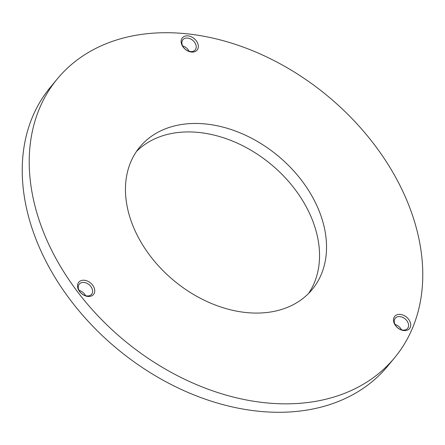 <?xml version="1.0" encoding="UTF-8"?>
<svg xmlns="http://www.w3.org/2000/svg" width="445" height="445" viewBox="0 0 445 445"><rect width="100%" height="100%" fill="white"/><g stroke="black" fill="none" stroke-linecap="round" stroke-linejoin="round"><path stroke-width="0.67" d="M94.585 289.267A9.584 6.964 39.5 0 0 84.455 280.278A9.584 6.964 39.5 0 0 77.68 287.442A9.584 6.964 39.5 0 0 87.815 296.431A9.584 6.964 39.5 0 0 94.585 289.267M324.605 228.925A111.806 81.235 -140.5 0 1 312.212 289.45A111.806 81.235 -140.5 0 1 208.777 302.339A111.806 81.235 -140.5 0 1 127.381 207.615A111.806 81.235 -140.5 0 1 139.775 147.084A111.806 81.235 -140.5 0 1 243.209 134.201A111.806 81.235 -140.5 0 1 324.605 228.925M198.186 44.873A9.584 6.964 -140.5 0 1 191.417 52.037A9.584 6.964 -140.5 0 1 181.282 43.048A9.584 6.964 -140.5 0 1 188.057 35.884A9.584 6.964 -140.5 0 1 198.186 44.873M393.658 321.579A9.584 6.964 -140.5 0 1 400.433 314.42A9.584 6.964 -140.5 0 1 410.563 323.409A9.584 6.964 -140.5 0 1 403.793 330.568A9.584 6.964 -140.5 0 1 393.658 321.579M32.997 197.413A218.818 158.987 39.5 0 0 264.352 402.675A218.818 158.987 39.5 0 0 394.732 357.585A218.818 158.987 39.5 0 0 418.99 239.121A218.818 158.987 39.5 0 0 259.685 53.734A218.818 158.987 39.5 0 0 57.255 78.954A218.818 158.987 39.5 0 0 32.997 197.413M57.255 78.954L50.268 87.415A218.818 158.987 39.5 0 0 26.01 205.879A218.818 158.987 39.5 0 0 185.315 391.266A218.818 158.987 39.5 0 0 387.745 366.046L394.732 357.585M187.64 38.075A7.988 5.802 -140.5 0 1 196.084 45.568A7.988 5.802 -140.5 0 1 195.194 49.89A7.988 5.802 -140.5 0 1 187.807 50.808A7.988 5.802 -140.5 0 1 181.994 44.044A7.988 5.802 -140.5 0 1 182.878 39.722A7.988 5.802 -140.5 0 1 187.64 38.075M182.661 45.946A7.988 5.802 -140.5 0 1 189.125 51.281M92.477 289.962A7.988 5.802 39.5 0 0 86.664 283.192A7.988 5.802 39.5 0 0 79.277 284.116A7.988 5.802 39.5 0 0 78.392 288.438A7.988 5.802 39.5 0 0 84.205 295.202A7.988 5.802 39.5 0 0 91.592 294.284A7.988 5.802 39.5 0 0 92.477 289.962M136.482 151.478A111.806 81.235 -140.5 0 1 239.56 144.191A111.806 81.235 -140.5 0 1 317.619 237.385A111.806 81.235 -140.5 0 1 308.519 293.522M85.523 295.675A7.988 5.802 39.5 0 0 79.054 290.34M394.37 322.58A7.988 5.802 -140.5 0 1 395.255 318.258A7.988 5.802 -140.5 0 1 402.642 317.335A7.988 5.802 -140.5 0 1 408.454 324.099A7.988 5.802 -140.5 0 1 407.57 328.427A7.988 5.802 -140.5 0 1 400.183 329.345A7.988 5.802 -140.5 0 1 394.37 322.58M395.038 324.477A7.988 5.802 -140.5 0 1 401.501 329.817"/></g></svg>
